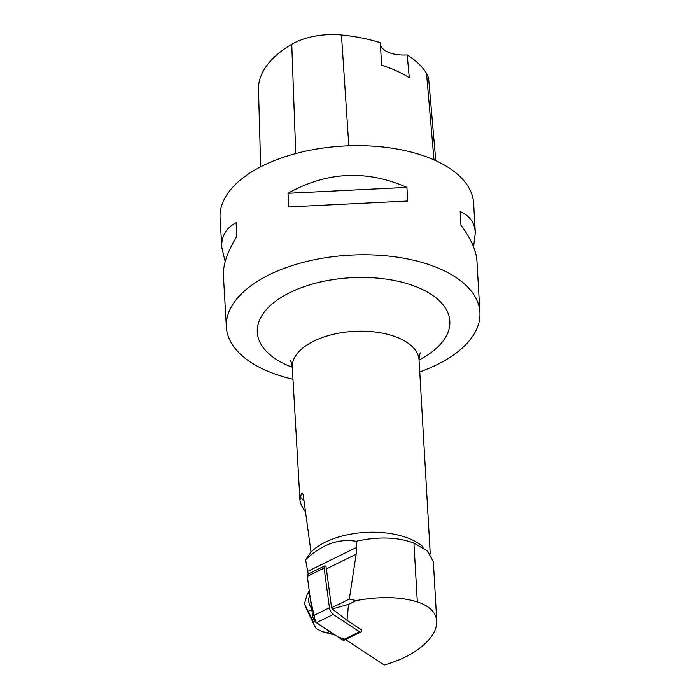 <?xml version="1.0" encoding="UTF-8"?>
<svg xmlns="http://www.w3.org/2000/svg" width="700" height="700" viewBox="0 0 700 700"><rect width="100%" height="100%" fill="white"/><g stroke="black" fill="none" stroke-linecap="round" stroke-linejoin="round"><path stroke-width="1.05" d="M325.981 566.335L325.832 566.239A5.04 1.864 63.8 0 0 324.608 565.985A5.04 1.864 63.8 0 0 324.1 568.085L329.455 607.775A5.04 1.864 63.8 0 0 333.183 614.469L359.564 631.776A5.04 1.864 63.8 0 0 360.789 632.03A5.04 1.864 63.8 0 0 361.296 629.93L361.261 629.676M360.789 632.03L343.98 640.29A5.04 1.864 -116.2 0 1 342.755 640.036L316.374 622.72A5.04 1.864 -116.2 0 1 312.646 616.035L307.291 576.345A5.04 1.864 -116.2 0 1 307.799 574.245L324.608 565.985M361.27 629.711L346.99 620.305L348.539 604.354L332.264 608.947L346.99 620.305M326.358 568.881L356.151 554.242L349.3 599.077L331.608 607.766L326.358 568.881A88.882 32.883 63.8 0 0 325.973 566.3L325.946 566.317M436.765 620.996L433.344 561.706L427.595 551.11L413.928 543.034L417.322 601.895C429.52 605.99 435.995 612.36 436.765 620.996L436.783 621.504C436.73 631.278 430.098 640.867 416.902 650.256C407.794 656.512 396.918 661.421 384.256 665L345.485 639.546M308.201 574.044A88.882 32.883 63.8 0 0 307.729 571.366L356.431 547.452L356.151 554.242M305.375 511.744C301.954 506.923 300.142 503.037 299.95 500.071L301.262 493.99L302.426 493.001L303.205 495.031L311.01 552.125L305.576 559.816L307.729 571.366M331.608 607.766L332.264 608.947M423.351 547.164A63.49 32.314 176.7 0 0 321.825 544.023A63.49 32.314 176.7 0 0 311.01 552.125M305.576 559.816C321.79 544.451 338.634 538.274 356.099 541.293L356.431 547.452M413.928 543.034C397.355 536.961 378.079 536.384 356.099 541.293M349.3 599.077L356.195 600.591L348.539 604.354M435.776 160.668L428.733 79.686A50.137 25.524 176.7 0 0 426.536 73.351A123.148 62.685 176.7 0 0 407.181 54.906L409.299 77.752A123.812 63.026 -3.3 0 0 381.649 65.231L380.284 42.726A123.148 62.685 176.7 0 0 341.469 35A50.137 25.524 176.7 0 0 291.743 44.292A123.148 62.685 176.7 0 0 258.484 89.547L260.68 166.801M380.38 44.328A25.392 12.924 176.7 0 0 407.181 54.906M473.567 246.89L475.317 232.767L473.62 203.289A126.971 64.636 176.7 0 0 392.858 148.33A126.971 64.636 176.7 0 0 255.964 169.347A126.971 64.636 176.7 0 0 220.089 217.91L221.795 247.389L225.172 261.608M419.746 371.936A126.971 64.636 176.7 0 0 444.036 360.964A126.971 64.636 176.7 0 0 479.911 312.401A126.971 64.636 176.7 0 0 399.149 257.442A126.971 64.636 176.7 0 0 262.255 278.46A126.971 64.636 176.7 0 0 226.38 327.023A126.971 64.636 176.7 0 0 292.985 379.251M475.317 232.767C474.644 222.635 469.595 215.565 460.171 211.558L460.959 225.199C470.925 238.595 476.254 250.565 476.954 261.1L479.911 312.401M226.38 327.023L223.423 275.721C222.906 264.775 227.412 251.641 236.95 236.32L236.162 222.679C226.047 227.973 221.261 236.215 221.795 247.389M288.776 206.929L407.697 201.023L406.91 187.39C366.441 169.627 326.804 171.596 287.989 193.287L288.776 206.929M406.91 187.39L287.989 193.287M236.162 222.679L236.547 236.968M303.993 501.165L300.501 497.192M417.322 601.895C400.137 596.671 379.767 596.242 356.195 600.591M320.346 625.327L324.284 627.909M309.794 594.86C307.869 599.602 308.473 604.1 311.614 608.352M333.944 634.821L335.265 635.119M309.312 591.343L307.072 594.746L304.43 603.811L312.515 619.938L314.352 625.433L316.207 628.626L322.613 631.733L333.445 633.929M344.531 639.161L338.109 636.983L315.569 622.038L310.345 598.972L307.291 576.354L308.201 574.166M333.183 614.469L316.374 622.72M342.755 640.036L359.564 631.776M324.1 568.085L307.291 576.345M312.646 616.035L329.455 607.775M291.743 44.292L295.75 153.554M426.536 73.351L433.983 159.862M341.469 35L348.819 145.81M430.246 553.997L419.064 359.975A96.425 49.087 -3.3 0 0 422.572 358.076A96.425 49.087 -3.3 0 0 418.793 287.814A96.425 49.087 -3.3 0 0 280.945 297.561A96.425 49.087 -3.3 0 0 292.294 367.281A63.49 32.314 -3.3 0 1 310.231 343.009A63.49 32.314 -3.3 0 1 378.683 332.5A63.49 32.314 -3.3 0 1 419.064 359.975C419.221 356.002 419.685 353.614 420.438 352.817M308.84 592.174L309.391 591.929M329.044 631.032L327.95 632.424M311.797 609.726L308.376 611.205M312.515 619.938L313.46 618.739M299.95 500.071L292.294 367.29C291.672 363.361 290.946 361.043 290.106 360.334M333.848 634.795L322.656 631.741M307.081 594.729L309.26 590.949M314.326 625.371L305.585 606.944"/></g></svg>

